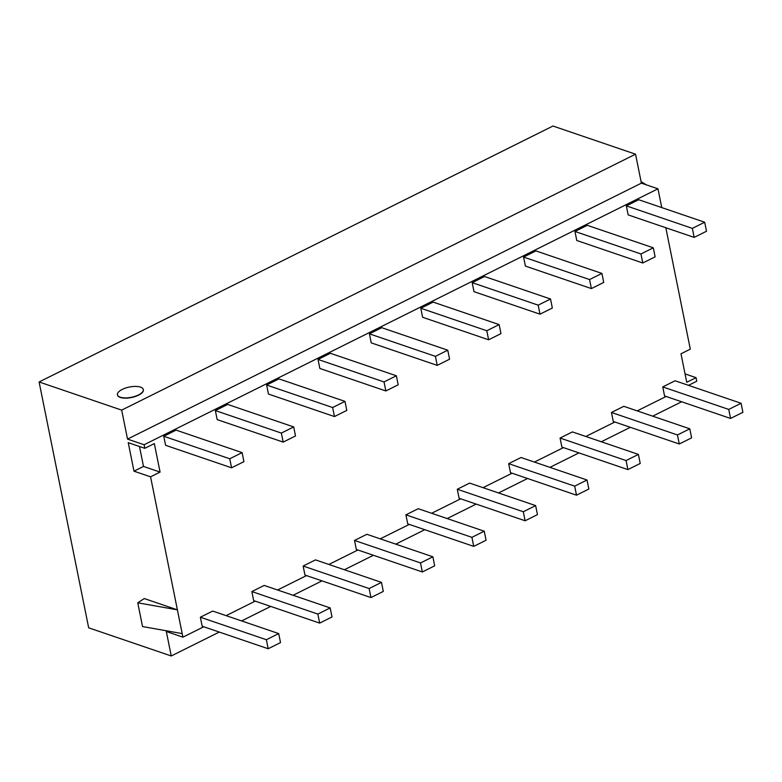 <?xml version="1.0" encoding="UTF-8"?>
<svg xmlns="http://www.w3.org/2000/svg" width="782" height="782" viewBox="0 0 782 782"><rect width="100%" height="100%" fill="white"/><g stroke="black" fill="none" stroke-linecap="round" stroke-linejoin="round"><path stroke-width="1.17" d="M661.758 207.592L657.965 188.814L144.103 444.753L144.826 448.321L128.238 442.671L133.986 471.175L150.574 476.825L182.9 637.164L166.322 631.504L171.248 655.971L88.669 627.819L39.1 381.968L121.679 410.12L127.525 439.103L641.387 183.154L635.541 154.181L552.962 126.029L39.1 381.968M171.248 655.971L219.253 632.071M241.609 620.928L270.738 606.421M293.094 595.288L322.018 580.879M344.383 569.746L373.405 555.288M395.77 544.145L424.792 529.688M447.157 518.554L476.179 504.097M498.545 492.953L527.567 478.496M549.932 467.362L578.954 452.905M601.319 441.771L630.341 427.314M652.706 416.171L681.63 401.762M137.749 602.805L144.269 598.553L177.387 609.843L182.177 633.596L142.539 626.558L137.749 602.805L177.387 609.843L182.177 633.596M144.103 444.753L127.525 439.103M685.052 373.904L696.048 377.657L696.762 381.215L688.483 385.34M665.814 227.728L690.301 349.143L680.995 353.787L686.743 382.29L696.048 377.657M646.294 184.835L641.084 181.659M657.965 188.814L641.387 183.154M666.117 396.484L637.193 410.882M614.838 422.026L585.806 436.483M563.451 447.617L534.419 462.074M512.063 473.218L483.032 487.675M460.676 498.808L431.644 513.266M409.289 524.399L380.257 538.857M357.902 550L328.87 564.457M306.515 575.591L277.59 589.999M255.225 601.133L226.096 615.639M203.74 626.783L182.9 637.164M635.541 154.181L121.679 410.12M144.826 448.321L154.328 443.58L160.075 472.084L150.574 476.825M469.64 483.1L457.294 489.249L459.112 498.281L525.113 520.773L537.459 514.634L535.631 505.602L469.64 483.1M508.681 463.658L510.499 472.68L576.5 495.182L574.682 486.16L508.681 463.658L521.027 457.509L587.018 480.011L574.682 486.16M472.181 282.654L474.009 291.676L540 314.178L538.182 305.156L472.181 282.654L484.527 276.505L550.528 299.007L538.182 305.156M420.794 308.245L422.622 317.277L488.613 339.779L486.795 330.747L420.794 308.245L433.14 302.106L499.141 324.598L486.795 330.747M318.03 359.437L319.848 368.459L385.849 390.961L384.021 381.939L318.03 359.437L330.366 353.288L396.366 375.79L384.021 381.939M369.417 333.846L371.235 342.868L437.236 365.37L435.408 356.348L369.417 333.846L381.753 327.697L447.754 350.199L435.408 356.348M405.907 514.849L407.725 523.872L473.726 546.374L471.908 537.342L405.907 514.849L418.253 508.701L484.244 531.203L471.908 537.342M354.52 540.44L356.338 549.463L422.339 571.965L420.521 562.942L354.52 540.44L366.866 534.292L432.866 556.794L420.521 562.942M264.189 585.435L251.853 591.573L253.671 600.605L319.672 623.107L332.008 616.959L330.19 607.927L264.189 585.435M227.699 404.431L215.353 410.579L217.171 419.602L283.172 442.104L295.518 435.955L293.69 426.933L227.699 404.431M315.478 559.883L303.133 566.031L304.96 575.063L370.951 597.556L383.297 591.417L381.479 582.385L315.478 559.883M278.978 378.889L266.642 385.027L268.461 394.06L334.461 416.562L346.797 410.413L344.979 401.381L278.978 378.889M535.914 250.914L523.569 257.063L525.396 266.085L591.388 288.587L603.733 282.439L601.915 273.417L535.914 250.914M572.414 431.918L560.068 438.057L561.887 447.089L627.887 469.591L640.223 463.443L638.405 454.41L572.414 431.918M626.343 205.871L628.161 214.894L694.162 237.396L692.344 228.373L626.343 205.871L638.689 199.723L704.69 222.225L692.344 228.373M675.081 380.775L662.745 386.924L664.563 395.946L730.564 418.448L742.9 412.3L741.082 403.277L675.081 380.775M587.302 225.314L574.956 231.462L576.774 240.494L642.775 262.987L655.121 256.848L653.302 247.816L587.302 225.314M623.792 406.317L611.456 412.466L613.274 421.488L679.275 443.99L691.611 437.842L689.792 428.819L623.792 406.317M212.704 611.074L200.358 617.223L202.186 626.245L268.177 648.747L280.523 642.599L278.705 633.576L212.704 611.074M163.761 436.268L165.589 445.3L231.58 467.802L229.761 458.77L163.761 436.268L176.106 430.12L242.107 452.622L229.761 458.77M133.986 471.175L143.497 466.434L139.479 446.493M160.075 472.084L143.497 466.434M143.341 389.671A13.196 5.23 168.6 0 1 143.37 389.788A13.196 5.23 168.6 0 1 138.561 395.174A13.196 5.23 168.6 0 1 125.296 398.146A13.196 5.23 168.6 0 1 117.496 395.008A13.196 5.23 168.6 0 1 117.476 394.89M535.631 505.602L523.295 511.751L457.294 489.249M523.295 511.751L525.113 520.773M587.018 480.011L588.846 489.033L576.5 495.182M550.528 299.007L552.346 308.03L540 314.178M499.141 324.598L500.959 333.631L488.613 339.779M396.366 375.79L398.185 384.812L385.849 390.961M447.754 350.199L449.572 359.221L437.236 365.37M484.244 531.203L486.072 540.225L473.726 546.374M432.866 556.794L434.684 565.816L422.339 571.965M330.19 607.927L317.844 614.075L251.853 591.573M317.844 614.075L319.672 623.107M293.69 426.933L281.354 433.072L283.172 442.104M281.354 433.072L215.353 410.579M381.479 582.385L369.133 588.533L303.133 566.031M369.133 588.533L370.951 597.556M344.979 401.381L332.633 407.53L266.642 385.027M332.633 407.53L334.461 416.562M601.915 273.417L589.569 279.555L523.569 257.063M589.569 279.555L591.388 288.587M638.405 454.41L626.069 460.559L560.068 438.057M626.069 460.559L627.887 469.591M704.69 222.225L706.508 231.247L694.162 237.396M741.082 403.277L728.736 409.426L730.564 418.448M728.736 409.426L662.745 386.924M653.302 247.816L640.957 253.964L574.956 231.462M640.957 253.964L642.775 262.987M689.792 428.819L677.456 434.968L679.275 443.99M677.456 434.968L611.456 412.466M278.705 633.576L266.359 639.725L200.358 617.223M266.359 639.725L268.177 648.747M242.107 452.622L243.925 461.654L231.58 467.802M138.512 394.93A13.196 5.23 168.6 0 1 125.247 397.911A13.196 5.23 168.6 0 1 117.447 394.773A13.196 5.23 168.6 0 1 129.353 387.041A13.196 5.23 168.6 0 1 143.321 389.553A13.196 5.23 168.6 0 1 138.512 394.93"/></g></svg>

